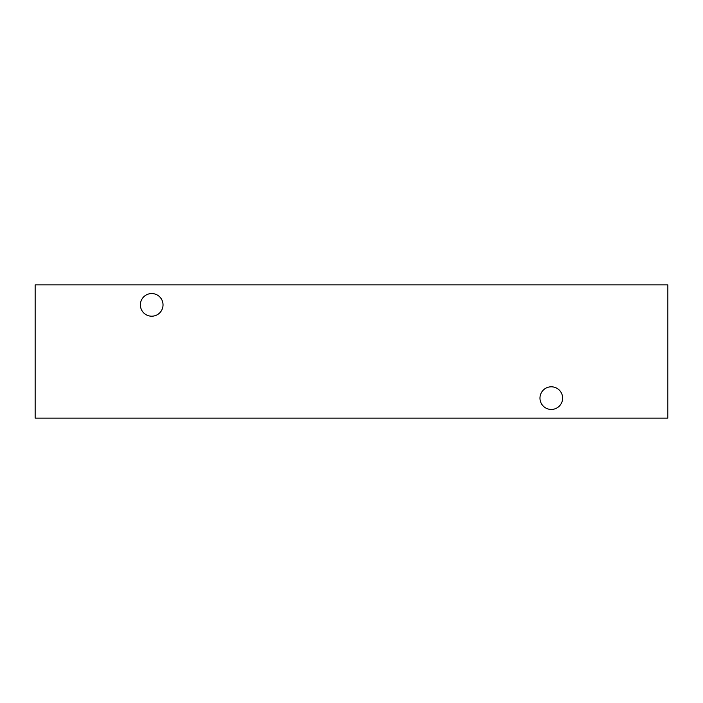 <?xml version="1.0" encoding="UTF-8"?>
<svg xmlns="http://www.w3.org/2000/svg" width="703" height="703" viewBox="0 0 703 703"><rect width="100%" height="100%" fill="white"/><g stroke="black" fill="none" stroke-linecap="round" stroke-linejoin="round"><path stroke-width="1.05" d="M151.699 316.201A11.318 11.318 0 0 1 140.38 304.882A11.318 11.318 0 0 1 151.699 293.555A11.318 11.318 0 0 1 163.026 304.882A11.318 11.318 0 0 1 151.699 316.201M551.301 409.445A11.318 11.318 0 0 1 539.974 398.118A11.318 11.318 0 0 1 551.301 386.799A11.318 11.318 0 0 1 562.62 398.118A11.318 11.318 0 0 1 551.301 409.445M35.15 418.1L667.85 418.1L667.85 284.9L35.15 284.9L35.15 418.1"/></g></svg>
